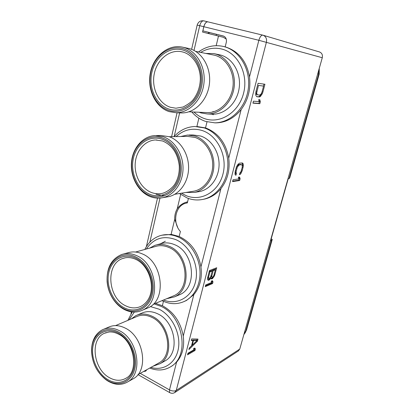 <?xml version="1.0" encoding="UTF-8"?>
<svg xmlns="http://www.w3.org/2000/svg" width="414" height="414" viewBox="0 0 414 414"><rect width="100%" height="100%" fill="white"/><g stroke="black" fill="none" stroke-linecap="round" stroke-linejoin="round"><path stroke-width="0.62" d="M319.282 51.9L319.494 51.957C321.901 52.966 322.832 54.891 322.278 57.732L239.758 349.074L238.304 350.994M169.968 392.762L169.636 392.575L169.492 389.9L176.587 362.152L172.643 365.578L170.765 366.711M146.83 369.681L145.676 371.151L143.575 371.498M149.749 368.051C157.574 371.094 164.751 370.535 171.282 366.374C189.86 355.46 183.164 316.011 160.979 306.319L154.08 303.923M176.587 362.152C182.383 355.455 184.603 346.766 183.252 336.075L193.856 294.592L186.497 300.445L184.432 301.392M155.498 303.338L162.381 305.718C173.652 311.902 180.607 322.02 183.252 336.075M162.381 305.718L163.452 301.325M216.16 35.485L216.439 34.315L202.886 30.869L223.275 35.982C225.801 36.965 226.815 39.051 226.318 42.223L225.19 46.875C238.464 51.015 246.568 61.024 249.497 76.9L258.853 40.298L322.278 57.732M223.798 36.158L216.439 34.315M198.534 51.947C206.115 46.43 214.297 44.572 223.079 46.373L225.19 46.875M198.87 118.176L196.883 126.498L205.53 127.905L207 121.835M162.003 235.188L171.396 234.407L179.179 236.492L180.395 231.493C171.986 222.582 175.417 205.251 186.222 203.119L187.33 202.907L188.411 198.451M179.179 236.492C190.968 242.185 198.223 252.302 200.945 266.844L220.941 188.608C216.532 193.969 211.233 197.421 205.044 198.963L203.02 199.372M162.014 300.647L162.319 300.797C170.185 304.533 177.792 304.611 185.141 301.04C195.237 295.839 201.37 282.653 199.791 268.702C198.234 254.755 189.115 241.719 177.792 236.865C171.753 234.345 165.879 233.946 160.166 235.68C153.377 237.931 148.259 242.526 144.828 249.456M193.856 294.592C199.957 287.192 202.322 277.944 200.945 266.844M220.941 188.608C227.55 180.043 230.148 169.885 228.735 158.127L241.165 109.508C234.241 118.099 225.915 122.549 216.191 122.86L214.68 122.839M179.448 193.519L187.2 198.006C192.613 200.112 198.115 200.516 203.704 199.217C217.138 196.05 227.705 181.472 227.876 164.824C228.114 148.191 217.78 132.32 204.169 127.905L194.875 126.498C186.719 126.86 179.795 130.239 174.097 136.636M205.53 127.905C218.157 132.749 225.894 142.825 228.735 158.127M191.785 111.93C195.687 116.479 200.335 119.651 205.732 121.452L214.856 122.839C230.681 122.777 245.932 107.754 248.312 88.591C250.848 69.448 239.639 50.487 223.86 46.565L223.079 46.373M241.165 109.508C248.152 100.028 250.931 89.155 249.497 76.9M202.886 30.869L203.848 26.713C204.795 23.401 206.136 21.782 207.88 21.849L262.735 35.133M207.569 33.322L209.862 32.665M207.926 21.859L207.828 21.833C206.084 21.766 204.739 23.391 203.797 26.698L202.555 32.059L218.483 36.07L216.191 45.669M271.17 238.945L272.257 239.38L271.527 240.384L245.683 331.474L243.784 334.843M272.257 239.38L246.542 329.963L244.964 333.234M271.527 240.384L270.673 240.694L288.216 178.776L289.044 178.631L289.681 177.999L319.184 74.07L319.251 68.413M319.075 69.04L318.718 74.028L289.044 178.631M216.175 35.433L215.896 35.418M226.256 39.082L223.286 37.281L218.483 36.07M180.654 194.425L177.202 208.868C175.427 211.958 174.599 215.42 174.724 219.254L171.106 234.391M127.89 320.358L132.216 311.959M191.61 49.349L197.173 25.094L199.708 25.689C200.645 22.387 201.991 20.772 203.75 20.845L207.781 21.823M203.848 26.713L258.853 40.298C259.894 36.851 261.198 35.133 262.776 35.143L263.087 35.226C265.902 36.422 267.004 38.756 266.399 42.238L176.271 390.418L174.63 392.638M241.191 173.021L242.35 170.232L243.323 165.988L243.08 163.633L242.645 163.085L239.727 163.08L238.117 164.151L236.554 166.738L235.271 171.106L235.007 173.833L235.302 174.982L235.985 175.189L236.466 173.342L236.089 173.093L236.192 170.992L237.393 166.946L239.245 164.938L241.502 164.7L242.299 165.507L242.185 167.598L240.995 171.577L239.934 172.892L239.452 174.718L240.28 174.315L241.191 173.021L240.379 172.581M210.923 277.81L211.331 278.886L212.341 278.72L214.457 275.879L216.729 267.754L209.432 270.559L207.455 278.71L207.637 279.647L208.449 280.319L209.779 279.522L210.622 278.431L210.923 277.81L210.312 277.53M197.442 341.162L197.99 339.071L191.672 338.911L191.258 340.515L192.903 340.525L191.522 345.819L189.322 347.962L188.908 349.551L197.442 341.162L196.743 340.805M262.885 92.074L264.939 84.259L258.088 83.292L256.012 91.271L255.686 94.299L255.94 95.681L257.016 96.804L260.028 96.767L262.316 93.678L262.885 92.074L262.062 91.836M252.928 103.148L259.832 103.691L260.339 101.761L259.842 99.738L258.678 99.634L259.185 101.663L253.44 101.176L252.928 103.148M232.544 181.601L239.649 180.514L240.125 178.703L239.561 177.042L238.366 177.213L238.935 178.879L233.025 179.754L232.544 181.601M205.251 286.648L212.579 283.543L213.013 281.893L212.377 280.687L211.145 281.199L211.787 282.41L205.691 284.967L205.251 286.648M187.537 354.829L194.984 350.518L195.392 348.966L194.709 348.034L193.457 348.748L194.145 349.68L187.951 353.245L187.537 354.829M241.807 171.769L241.031 171.489M240.28 174.315L239.623 174.077M239.784 173.466L240.317 172.705M241.502 164.7L240.617 164.389L238.361 164.627L239.245 164.938M238.557 165.315L237.672 165L238.361 164.627M237.941 165.983L237.077 165.678M237.113 165.605L237.672 165M237.393 166.946L236.591 166.666M236.917 168.203L236.135 167.929M236.192 170.992L235.375 170.703M236.021 172.208L235.142 171.893M236.089 173.093L235.204 172.778L235.142 171.908M236.466 173.342L235.204 172.778M235.985 175.189L235.287 174.936M235.188 174.542L235.582 173.026M243.08 163.633L241.838 162.868M243.349 164.798L242.475 164.487L242.2 163.328M243.323 165.988L242.449 165.678L242.475 164.487M243.07 167.494L242.242 167.199M242.35 166.268L242.449 165.678M242.35 170.232L241.564 169.952M210.622 278.431L209.857 278.084M209.779 279.522L208.956 279.15L209.624 278.286M209.236 279.993L208.413 279.621L208.956 279.15M208.449 280.319L207.952 280.092M207.797 279.874L208.413 279.621M214.975 274.43L214.24 274.099M215.29 269.747L215.71 268.148M214.457 275.879L213.779 275.574M213.707 277.173L212.951 276.831M212.879 278.255L212.061 277.887L212.708 277.049M212.341 278.72L211.523 278.353L212.061 277.887M211.725 278.974L211.243 278.757M211.088 278.529L211.523 278.353M212.211 270.947L212.392 270.254L214.555 269.416L215.373 269.783L213.986 275.077L213.158 276.65L212.315 277.24L211.761 276.718L211.828 275.941L213.22 270.621L215.373 269.783M211.927 277.152L211.109 276.78L210.969 276.034M209.189 271.496L211.461 270.616L212.289 270.984L210.519 277.22L209.044 278.57L208.646 278.482L208.542 277.266L209.939 271.894L212.289 270.984M208.646 278.482L207.823 278.104L207.683 277.292M211.761 276.718L210.943 276.35M211.828 275.941L211.078 275.605M213.22 270.621L212.392 270.254M208.48 278.048L207.652 277.67M208.542 277.266L207.781 276.919M209.939 271.894L209.173 271.553M196.785 340.303L197.111 339.05M191.527 345.793L192.168 345.167M192.903 340.525L191.361 340.117M192.593 340.365L192.681 340.034L196.314 340.06L197.095 340.463L192.231 345.198L191.749 344.95M192.231 345.198L193.473 340.437L197.095 340.463M193.473 340.437L192.681 340.034M263.475 86.076L263.987 84.125M262.316 93.678L261.446 93.424M261.689 94.941L260.773 94.677L261.094 94.025M260.773 96.177L259.857 95.908L260.773 94.677M260.028 96.767L259.107 96.498L259.857 95.908M259.216 97.021L258.295 96.752L259.107 96.498M256.67 96.591L258.295 96.752M258.46 85.413L263.568 86.102L262.026 91.97L260.996 94.201L259.728 95.065L257.529 94.832L256.752 93.735L256.711 92.715L258.46 85.413L263.568 86.102M257.529 94.832L256.095 94.175L255.79 92.607M257.027 94.444L256.095 94.175M256.752 93.735L255.821 93.466M256.711 92.715L255.816 92.457M256.908 91.375L256.049 91.132M252.98 102.951L258.921 103.422L259.428 101.492L258.973 99.66M259.832 103.691L258.921 103.422M260.339 101.761L259.428 101.492M232.668 181.125L238.785 180.199L239.256 178.387L238.831 177.145M239.649 180.514L238.785 180.199M240.125 178.703L239.256 178.387M205.463 285.831L211.766 283.176L212.201 281.525L211.87 280.894M212.579 283.543L211.766 283.176M213.013 281.893L212.201 281.525M187.801 353.81L194.207 350.115L194.616 348.562L194.368 348.226M194.984 350.518L194.207 350.115M195.392 348.966L194.616 348.562M187.542 201.846L187.542 201.846C183.2 202.839 179.754 205.178 177.202 208.868M187.433 202.487L186.466 203.062M174.724 219.254L177.627 227.307M156.689 244.855L160.472 243.815L165.352 241.233M107.283 282.079C107.919 288.698 110.14 294.68 113.948 300.021C116.764 303.866 120.086 306.79 123.91 308.792C135.569 314.976 149.133 308.471 152.424 294.297C155.892 280.216 147.798 262.388 135.611 256.903C120.443 249.342 105.135 263.708 107.283 282.079L107.117 281.799C106.512 268.029 111.361 258.931 121.664 254.512C126.467 252.949 131.429 253.316 136.558 255.619C157.222 263.858 161.315 302.406 142.545 310.158L148.269 307.773C166.899 300.072 162.888 262.041 142.395 253.942C137.308 251.676 132.382 251.319 127.615 252.871L123.589 253.979M113.948 300.021L114.036 300.429C116.96 304.419 120.407 307.457 124.381 309.543C130.653 312.673 136.708 312.88 142.545 310.158M114.036 300.429C110.083 294.882 107.775 288.672 107.117 281.799M146.044 308.699L148.269 307.773M171.815 296.595L173.859 295.751C191.061 288.687 187.609 254.6 168.808 247.437C164.12 245.419 159.566 245.135 155.141 246.584L135.59 252.028M166.604 298.748L174.449 296.869C192.427 289.422 188.768 253.741 169.088 246.268C164.203 244.177 159.452 243.872 154.841 245.367L149.599 248.126M177.73 295.503L179.862 294.613C197.695 287.228 194.104 252.033 174.599 244.684C169.756 242.625 165.046 242.335 160.472 243.815M163.509 300.026C177.156 305.573 192.293 297.107 195.693 280.997C199.284 264.965 189.835 245.528 175.821 239.628C163.395 235.173 153.578 238.304 146.375 249.026M129.101 319.846L134.307 312.073M150.349 306.567L159.028 309.16C171.784 315.406 180.778 333.135 178.486 347.946C176.333 362.819 163.659 371.348 150.913 367.399M137.464 314.971L141.428 313.294C146.54 310.883 152.026 311.09 157.884 313.91C175.153 321.616 180.131 352.366 165.522 360.63L163.665 361.676M131.285 318.915L135.735 315.701C140.884 313.269 146.411 313.491 152.321 316.363C169.735 324.209 174.791 355.367 160.078 363.694L165.522 360.63M153.004 366.23L160.078 363.694M115.568 325.606L136.175 316.834C141.107 314.495 146.401 314.702 152.057 317.455C168.689 324.969 173.487 354.736 159.411 362.654L157.625 363.652M104.105 329.068L108.297 327.298C113.596 324.788 119.315 325.088 125.447 328.204C143.534 336.737 148.968 369.893 133.774 378.479L131.838 379.566M128.035 381.703C121.928 385.387 115.315 385.227 108.194 381.222L106.031 379.804C96.731 372.388 91.892 362.509 91.52 350.182C91.841 340.422 95.443 333.637 102.315 329.823C107.65 327.298 113.405 327.619 119.584 330.786C137.81 339.47 143.327 373.066 128.035 381.703L133.774 378.479M91.649 350.746C92.011 362.623 96.669 372.129 105.627 379.276L107.707 380.637C118.823 387.338 131.693 382.091 134.762 368.848C138.002 355.709 130.25 338.202 118.652 332.106C105.259 324.488 91.39 334.631 91.649 350.746L91.52 350.182M176.11 136.594C183.723 129.675 192.412 127.652 202.172 130.524C217.614 135.445 227.684 156.254 222.97 174.071C218.488 191.972 201.054 201.758 186.414 195.775L181.42 193.198M188.836 135.021L192.976 134.954L200.831 136.071C211.445 139.606 219.394 152.088 219.078 165.041C218.82 178.004 210.431 189.276 199.858 191.506L197.845 191.837M180.773 136.506L187.495 135.042L195.424 136.18C206.146 139.761 214.188 152.424 213.878 165.569C213.629 178.719 205.173 190.14 194.508 192.396L199.858 191.506M185.964 192.463L194.508 192.396M169.264 136.729L187.454 136.372L195.118 137.458C205.36 140.895 213.024 153.009 212.708 165.559C212.454 178.118 204.356 189.017 194.15 191.128L192.225 191.444M156.016 194.254L164.534 195.801M156.451 135.549L160.88 135.476L169.155 136.692C180.359 140.522 188.841 154.08 188.587 168.131C188.401 182.186 179.624 194.352 168.519 196.707L166.407 197.059M162.821 197.654C158.453 198.575 154.153 198.182 149.909 196.479C138.245 191.754 130.306 177.001 131.455 162.598C132.521 148.186 142.685 136.17 155.043 135.569L163.385 136.806C174.692 140.693 183.267 154.443 183.029 168.689C182.859 182.947 174.015 195.279 162.821 197.654L168.519 196.707M149.47 195.449C162.003 200.723 176.711 192.075 180.359 176.364C184.204 160.725 175.557 142.442 162.423 138.017C149.34 133.355 135.481 143.089 132.371 158.184C129.075 173.212 136.874 190.399 149.47 195.449M200.712 52.387C207.435 48.381 214.483 47.274 221.842 49.059C238.081 53.059 248.607 74.194 243.567 93.279C238.764 112.432 220.372 123.988 205.002 118.782C200.883 117.431 197.199 115.18 193.959 112.028M205.913 53.442L213.743 53.582L220.408 54.995C232.715 58.157 241.31 73.066 239.183 87.954C237.186 102.869 225.128 114.455 212.713 114.181L211.544 114.135M213.743 53.582L215.109 53.903C227.545 57.096 236.244 72.227 234.112 87.349C232.104 102.486 219.932 114.248 207.398 113.969L200.987 112.929L199.155 112.251M195.631 51.362L214.778 55.274C226.66 58.343 234.95 72.812 232.891 87.25C230.95 101.704 219.296 112.918 207.316 112.608L206.203 112.556M182.129 47.067L183.573 47.408C196.738 50.803 206.068 67.244 203.9 83.716C201.872 100.209 189.063 113.006 175.846 112.717L169.078 111.594C155.545 107.221 147.094 89.652 150.334 73.097C153.392 56.511 167.867 44.169 182.129 47.067L189.265 48.578C202.301 51.941 211.518 68.144 209.355 84.373C207.326 100.623 194.632 113.229 181.534 112.944L180.297 112.893M168.664 110.341C181.875 114.849 197.462 104.478 201.401 87.551C205.541 70.685 196.469 52.092 182.6 48.557C168.788 44.764 154.117 56.257 150.774 72.455C147.239 88.601 155.39 106.072 168.664 110.341M213.381 114.719L211.777 114.145M140.237 373.366L169.492 389.9C172.115 391.178 174.377 391.349 176.271 390.418L239.758 349.074M244.545 332.168L245.683 331.474L246.542 329.963M317.724 73.816L319.184 74.07M174.175 136.542L179.629 112.867M149.858 242.138L160.006 198.073M194.011 50.436L199.708 25.689L203.797 26.698M125.168 257.824L123.036 258.398C105.41 263.511 107.392 297.475 125.566 305.755C130.896 308.399 136.046 308.585 141.014 306.319C158.821 296.631 151.638 266.249 135.575 259.267C131.135 257.317 126.953 257.027 123.036 258.398L124.728 257.912M135.362 258.01C123.739 252.535 111.444 259.754 108.737 272.873C105.865 285.914 112.913 302.008 124.148 307.737C135.331 313.652 148.316 307.395 151.457 293.826C154.769 280.335 147.027 263.278 135.362 258.01M107.93 379.643C118.595 386.06 130.912 381.009 133.841 368.331C136.936 355.745 129.525 338.988 118.414 333.141C107.35 327.107 95.67 333.084 93.134 345.379C90.443 357.587 97.218 373.412 107.93 379.643M109.327 377.615C115.402 381.009 121.048 381.154 126.26 378.06C138.819 371.782 134.721 341.69 118.554 334.16C115.242 332.447 112.059 331.723 109.001 331.987L104.116 333.389C89.797 339.723 93.341 369.107 109.327 377.615M106.144 332.556L105.689 332.706M149.733 194.28C161.755 199.32 175.831 191.014 179.319 175.971C182.993 160.994 174.718 143.498 162.148 139.244C149.62 134.762 136.325 144.072 133.334 158.546C130.162 172.959 137.655 189.452 149.733 194.28M151.182 192.391C154.748 193.809 158.36 194.15 162.024 193.421C167.758 192.112 173.569 186.704 175.236 183.511C178.243 178.243 179.583 172.265 179.252 165.59C177.606 153.149 172.033 144.941 162.536 140.972L155.328 139.948C144.755 140.579 136.087 150.939 135.218 163.339C134.276 175.727 141.153 188.375 151.182 192.391M156.859 139.922L156.59 139.916M168.948 109.084C181.617 113.389 196.541 103.428 200.298 87.219C204.257 71.073 195.579 53.282 182.3 49.877C169.078 46.228 155.002 57.22 151.788 72.755C148.388 88.244 156.218 105.006 168.948 109.084M170.413 107.278L175.924 108.22L183.117 107.003C188.091 104.38 191.444 101.932 193.183 99.66C197.54 94.056 199.915 87.39 200.319 79.664C200.655 66.426 192.769 54.586 182.848 52.014L181.332 51.667C169.114 49.344 156.756 59.989 154.179 74.261C151.452 88.508 158.779 103.572 170.413 107.278M182.822 52.004L181.622 51.724M171.282 366.374L172.643 365.578M185.141 301.04L186.497 300.445M203.704 199.217L205.044 198.963M214.856 122.839L216.191 122.86M131.015 313.657L131.429 311.856M146.385 246.625L157.501 198.13M171.587 136.687L177.073 112.768M319.494 51.957L263.087 35.226L207.88 21.849M238.609 350.798L175.008 392.394C173.243 393.533 171.453 393.595 169.636 392.575L137.991 374.618M207.828 21.833L203.75 20.845C200.448 20.405 198.254 21.818 197.173 25.094M153.128 304.316L173.859 295.751M174.449 296.869L179.862 294.613M137.909 374.665L159.411 362.654M105.627 379.276L106.031 379.804M174.765 194.28L194.15 191.128M207.398 113.969L212.713 114.181M188.913 111.806L207.316 112.608M175.846 112.717L181.534 112.944M212.755 111.759L213.22 111.542"/></g></svg>
